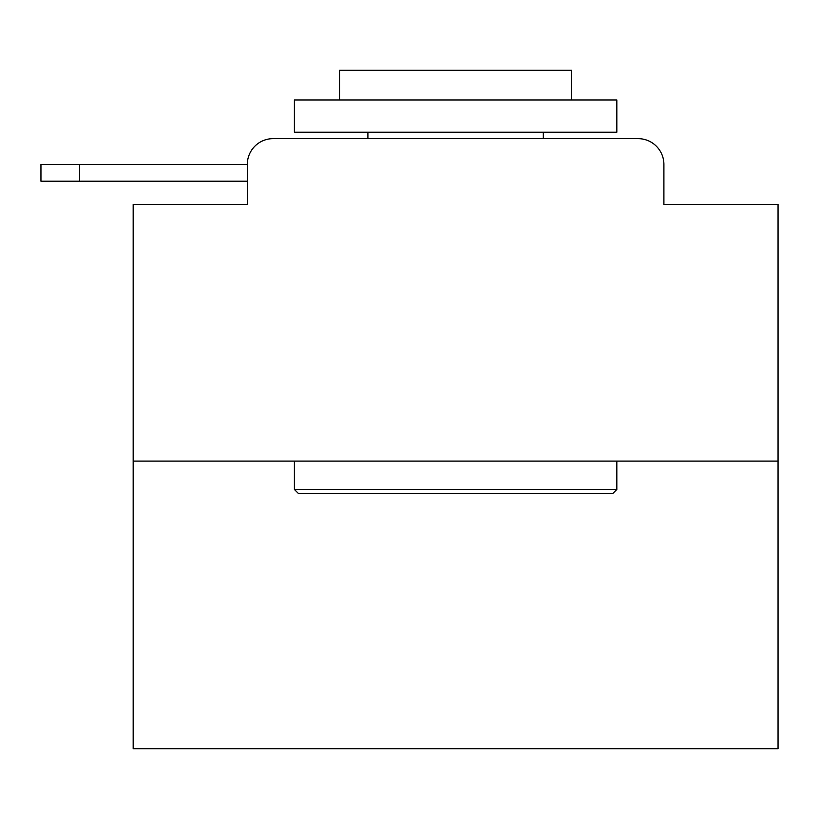 <?xml version="1.0" encoding="UTF-8"?>
<svg xmlns="http://www.w3.org/2000/svg" width="819" height="819" viewBox="0 0 819 819"><rect width="100%" height="100%" fill="white"/><g stroke="black" fill="none" stroke-linecap="round" stroke-linejoin="round"><path stroke-width="1.23" d="M778.05 461.087L133.169 461.087L133.169 748.709L778.05 748.709L778.05 204.433L663.902 204.433L663.902 164.445A25.798 25.798 0 0 0 638.114 138.646L273.106 138.646A25.798 25.798 0 0 0 247.307 164.445L247.307 204.433L247.307 181.214L40.95 181.214L40.95 164.445L118.335 164.445M133.169 461.087L133.169 204.433L247.307 204.433M273.106 138.646L355.006 138.646M556.214 138.646L638.114 138.646M663.902 204.433L663.902 164.445M612.96 493.335L298.259 493.335L294.39 489.465L616.83 489.465L612.96 493.335M294.39 99.959L616.83 99.959L616.83 132.197L294.39 132.197L294.39 99.959M571.693 99.959L571.693 70.291L339.527 70.291L339.527 99.959M294.39 461.087L294.39 489.465M616.83 461.087L616.83 489.465M367.905 132.197L367.905 138.646M543.314 132.197L543.314 138.646M79.648 181.214L79.648 164.445L247.307 164.445"/></g></svg>
